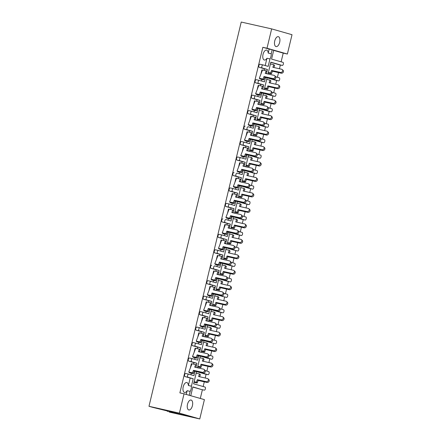 <?xml version="1.0" encoding="UTF-8"?>
<svg xmlns="http://www.w3.org/2000/svg" width="441" height="441" viewBox="0 0 441 441"><rect width="100%" height="100%" fill="white"/><g stroke="black" fill="none" stroke-linecap="round" stroke-linejoin="round"><path stroke-width="0.66" d="M269.98 58.934L266.954 58.256A5.088 2.552 -77.3 0 1 264.368 60.031A5.088 2.552 -77.3 0 1 263.034 54.364A5.088 2.552 -77.3 0 1 266.607 50.098A5.088 2.552 -77.3 0 1 268.2 53.069L271.226 53.747A5.088 2.552 102.7 0 1 270.967 56.442A5.088 2.552 102.7 0 1 269.98 58.934L268.189 66.393L263.029 64.921A1.593 0.799 102.7 0 0 263.007 64.915A1.593 0.799 102.7 0 0 261.893 66.249A1.593 0.799 102.7 0 0 262.285 68.013L267.444 69.485L266.954 71.525M279.655 42.336A5.088 2.552 102.7 0 0 278.321 36.669A5.088 2.552 102.7 0 0 274.743 40.936A5.088 2.552 102.7 0 0 276.083 46.597A5.088 2.552 102.7 0 0 279.655 42.336M192.419 405.698A5.088 2.552 102.7 0 0 191.08 400.037A5.088 2.552 102.7 0 0 187.508 404.298A5.088 2.552 102.7 0 0 188.847 409.965A5.088 2.552 102.7 0 0 192.419 405.698M183.219 386.807A5.088 2.552 -77.3 0 1 186.797 382.54A5.088 2.552 -77.3 0 1 188.39 385.511L191.411 386.189A5.088 2.552 102.7 0 1 191.151 388.885A5.088 2.552 102.7 0 1 190.165 391.376L187.144 390.698A5.088 2.552 -77.3 0 1 184.559 392.473A5.088 2.552 -77.3 0 1 183.219 386.807M200.302 398.449L202.397 389.728M203.163 386.531L204.293 381.829M205.208 378.014L206.107 374.266M206.879 371.068L208.003 366.366M208.924 362.552L209.822 358.803M210.589 355.606L211.719 350.904M212.634 347.089L213.532 343.341M214.298 340.143L215.429 335.441M216.344 331.626L217.248 327.878M218.014 324.681L219.144 319.979M220.059 316.164L220.958 312.415M221.724 309.218L222.854 304.516M223.769 300.701L224.667 296.953M225.439 293.756L226.564 289.053M227.484 285.244L228.383 281.49M229.149 278.293L230.279 273.591M231.194 269.782L232.093 266.028M232.865 262.83L233.989 258.128M234.904 254.319L235.808 250.565M236.574 247.368L237.705 242.666M238.62 238.857L239.518 235.103M240.284 231.905L241.414 227.203M242.33 223.394L243.234 219.64M244 216.443L245.13 211.746M246.045 207.931L246.943 204.177M247.71 200.98L248.84 196.284M249.755 192.469L250.653 188.715M251.425 185.518L252.55 180.821M253.465 177.006L254.369 173.252M255.135 170.055L256.265 165.358M257.18 161.544L258.079 157.795M258.845 154.593L259.975 149.896M260.89 146.081L261.794 142.333M262.56 139.13L263.69 134.433M264.606 130.619L265.504 126.87M266.27 123.673L267.4 118.971M268.315 115.156L269.214 111.408M269.986 108.21L271.11 103.508M272.031 99.694L272.929 95.945M273.696 92.748L274.826 88.046M275.741 84.231L276.639 80.483M277.411 77.285L278.536 72.583M279.451 68.768L280.355 65.02M281.121 61.823L283.216 53.102L287.378 54.039L267.009 48.229L271.65 28.897L292.019 34.707L287.378 54.039M204.409 399.623L199.767 418.95L179.404 413.14L184.046 393.813L204.409 399.623M160.998 409.215L152.619 407.33A2.387 1.196 102.7 0 1 152.586 407.319L187.337 415.918L169.35 412.103L199.767 418.95M152.586 407.319L148.981 406.293L241.233 22.05L271.65 28.897M167.431 411.552L167.547 411.084M262.472 70.097L261.899 69.943L260.863 74.259M258.762 85.56L258.183 85.405L257.147 89.721M255.052 101.017L254.474 100.868L253.437 105.184M251.337 116.479L250.758 116.33L249.722 120.647M247.627 131.942L247.048 131.793L246.012 136.109M243.912 147.404L243.333 147.255L242.296 151.572M240.202 162.867L239.623 162.718L238.587 167.034M236.492 178.329L235.913 178.181L234.877 182.497M232.776 193.792L232.198 193.643L231.161 197.959M229.066 209.255L228.488 209.106L227.451 213.422M225.351 224.717L224.772 224.568L223.736 228.885M221.641 240.18L221.062 240.031L220.026 244.347M217.926 255.642L217.352 255.488L216.316 259.81M214.216 271.105L213.637 270.95L212.601 275.272M210.506 286.567L209.927 286.413L208.891 290.735M206.79 302.03L206.212 301.876L205.175 306.197M203.081 317.492L202.502 317.338L201.465 321.66M199.365 332.955L198.792 332.801L197.75 337.122M195.655 348.418L195.076 348.263L194.04 352.585M191.945 363.88L191.366 363.726L190.33 368.048M194.999 371.245L193.946 375.638L188.787 374.166A1.593 0.799 102.7 0 0 188.765 374.161A1.593 0.799 102.7 0 0 187.645 375.495A1.593 0.799 102.7 0 0 188.042 377.259L185.022 376.581L190.181 378.053L188.39 385.511M185.022 376.581A1.593 0.799 -77.3 0 1 184.625 374.817A1.593 0.799 -77.3 0 1 185.744 373.483A1.593 0.799 -77.3 0 1 185.766 373.488L188.742 374.161M198.715 355.782L197.656 360.176L192.496 358.704A1.593 0.799 102.7 0 0 192.474 358.698A1.593 0.799 102.7 0 0 191.361 360.032A1.593 0.799 102.7 0 0 191.752 361.796L188.731 361.118L193.891 362.59L193.527 364.117M191.344 373.191L190.964 374.789M188.731 361.118A1.593 0.799 -77.3 0 1 188.335 359.354A1.593 0.799 -77.3 0 1 189.454 358.02A1.593 0.799 -77.3 0 1 189.476 358.026L192.452 358.698M202.425 340.32L201.366 344.713L196.212 343.241A1.593 0.799 102.7 0 0 196.19 343.236A1.593 0.799 102.7 0 0 195.071 344.57A1.593 0.799 102.7 0 0 195.468 346.334L192.447 345.656L197.607 347.128L197.237 348.655M195.06 357.728L194.674 359.327M192.447 345.656A1.593 0.799 -77.3 0 1 192.05 343.892A1.593 0.799 -77.3 0 1 193.164 342.558A1.593 0.799 -77.3 0 1 193.186 342.563L196.168 343.236M206.134 324.857L205.082 329.251L199.922 327.779A1.593 0.799 102.7 0 0 198.786 329.107A1.593 0.799 102.7 0 0 199.178 330.871L196.157 330.193L201.316 331.665L200.947 333.192M198.77 342.271L198.389 343.864M196.157 330.193A1.593 0.799 -77.3 0 1 195.76 328.429A1.593 0.799 -77.3 0 1 196.879 327.095A1.593 0.799 -77.3 0 1 196.901 327.101L199.878 327.773M209.85 309.395L208.791 313.788L203.632 312.316A1.593 0.799 102.7 0 0 203.61 312.311A1.593 0.799 102.7 0 0 202.496 313.645A1.593 0.799 102.7 0 0 202.893 315.409L199.872 314.731L205.026 316.203L204.663 317.729M202.485 326.809L202.099 328.402M199.872 314.731A1.593 0.799 -77.3 0 1 199.475 312.967A1.593 0.799 -77.3 0 1 200.589 311.633A1.593 0.799 -77.3 0 1 200.611 311.638L203.588 312.311M213.56 293.932L212.507 298.325L207.347 296.854A1.593 0.799 102.7 0 0 207.325 296.848A1.593 0.799 102.7 0 0 206.206 298.182A1.593 0.799 102.7 0 0 206.603 299.946L203.582 299.268L208.742 300.74L208.373 302.267M206.195 311.346L205.809 312.939M203.582 299.268A1.593 0.799 -77.3 0 1 203.185 297.504A1.593 0.799 -77.3 0 1 204.304 296.17A1.593 0.799 -77.3 0 1 204.326 296.176L207.303 296.848M217.275 278.469L216.217 282.863L211.057 281.391A1.593 0.799 102.7 0 0 209.922 282.72A1.593 0.799 102.7 0 0 210.318 284.484L207.292 283.806L212.452 285.277L212.088 286.804M209.905 295.883L209.525 297.477M207.292 283.806A1.593 0.799 -77.3 0 1 206.901 282.042A1.593 0.799 -77.3 0 1 208.014 280.708A1.593 0.799 -77.3 0 1 208.036 280.713L211.013 281.386M220.985 263.007L219.932 267.4L214.773 265.934A1.593 0.799 102.7 0 0 214.75 265.923A1.593 0.799 102.7 0 0 213.631 267.257A1.593 0.799 102.7 0 0 214.028 269.021L211.007 268.343L216.167 269.815L215.798 271.342M213.62 280.421L213.235 282.014M211.007 268.343A1.593 0.799 -77.3 0 1 210.611 266.579A1.593 0.799 -77.3 0 1 211.724 265.245A1.593 0.799 -77.3 0 1 211.746 265.25L211.724 265.245M224.695 247.544L223.642 251.943L218.482 250.471A1.593 0.799 102.7 0 0 218.46 250.466A1.593 0.799 102.7 0 0 217.347 251.794A1.593 0.799 102.7 0 0 217.738 253.564L214.717 252.88L219.877 254.352L219.513 255.879M217.33 264.958L216.95 266.551M214.717 252.88A1.593 0.799 -77.3 0 1 214.32 251.116A1.593 0.799 -77.3 0 1 215.44 249.782A1.593 0.799 -77.3 0 1 215.462 249.788L218.438 250.46M228.41 232.082L227.352 236.481L222.192 235.009A1.593 0.799 102.7 0 0 221.057 236.332A1.593 0.799 102.7 0 0 221.454 238.101L218.433 237.418L223.587 238.89L223.223 240.417M221.046 249.496L220.66 251.089M218.433 237.418A1.593 0.799 -77.3 0 1 218.036 235.654A1.593 0.799 -77.3 0 1 219.149 234.32A1.593 0.799 -77.3 0 1 219.171 234.325L222.154 234.998M232.12 216.619L231.067 221.018L225.908 219.546A1.593 0.799 102.7 0 0 225.886 219.541A1.593 0.799 102.7 0 0 224.767 220.869A1.593 0.799 102.7 0 0 225.164 222.639L222.143 221.955L227.302 223.427L226.933 224.954M224.756 234.033L224.375 235.626M222.143 221.955A1.593 0.799 -77.3 0 1 221.746 220.191A1.593 0.799 -77.3 0 1 222.865 218.857A1.593 0.799 -77.3 0 1 222.887 218.863L222.865 218.857M235.836 201.157L234.777 205.556L229.618 204.084A1.593 0.799 102.7 0 0 229.596 204.078A1.593 0.799 102.7 0 0 228.482 205.407A1.593 0.799 102.7 0 0 228.879 207.176L225.853 206.493L231.012 207.965L230.649 209.492M228.466 218.571L228.085 220.164M225.853 206.493A1.593 0.799 -77.3 0 1 225.461 204.729A1.593 0.799 -77.3 0 1 226.575 203.395A1.593 0.799 -77.3 0 1 226.597 203.4L229.574 204.073M239.546 185.694L238.493 190.093L233.333 188.621A1.593 0.799 102.7 0 0 233.311 188.616A1.593 0.799 102.7 0 0 232.192 189.944A1.593 0.799 102.7 0 0 232.589 191.714L229.568 191.03L234.728 192.502L234.358 194.029M232.181 203.108L231.795 204.701M229.568 191.03A1.593 0.799 -77.3 0 1 229.171 189.266A1.593 0.799 -77.3 0 1 230.29 187.932A1.593 0.799 -77.3 0 1 230.312 187.938L233.289 188.61M243.261 170.232L242.203 174.63L237.043 173.159A1.593 0.799 102.7 0 0 237.021 173.153A1.593 0.799 102.7 0 0 235.907 174.482A1.593 0.799 102.7 0 0 236.299 176.251L233.278 175.568L238.438 177.039L238.074 178.566M235.891 187.645L235.511 189.239M233.278 175.568A1.593 0.799 -77.3 0 1 232.881 173.804A1.593 0.799 -77.3 0 1 234 172.47A1.593 0.799 -77.3 0 1 234.022 172.475L234 172.47M246.971 154.769L245.913 159.168L240.758 157.696A1.593 0.799 102.7 0 0 240.736 157.691A1.593 0.799 102.7 0 0 239.617 159.019A1.593 0.799 102.7 0 0 240.014 160.789L236.993 160.105L242.153 161.577L241.784 163.104M239.606 172.183L239.22 173.776M236.993 160.105A1.593 0.799 -77.3 0 1 236.596 158.341A1.593 0.799 -77.3 0 1 237.71 157.007A1.593 0.799 -77.3 0 1 237.732 157.013L240.714 157.685M250.681 139.306L249.628 143.705L244.468 142.234A1.593 0.799 102.7 0 0 244.446 142.228A1.593 0.799 102.7 0 0 243.327 143.562A1.593 0.799 102.7 0 0 243.724 145.326L240.703 144.642L245.863 146.114L245.494 147.641M243.316 156.72L242.936 158.313M240.703 144.642A1.593 0.799 -77.3 0 1 240.306 142.878A1.593 0.799 -77.3 0 1 241.425 141.544A1.593 0.799 -77.3 0 1 241.448 141.55L244.424 142.222M254.396 123.844L253.338 128.243L248.178 126.771A1.593 0.799 102.7 0 0 248.156 126.765A1.593 0.799 102.7 0 0 247.043 128.099A1.593 0.799 102.7 0 0 247.44 129.863L244.419 129.18L249.573 130.652L249.209 132.179M247.032 141.258L246.646 142.851M244.419 129.18A1.593 0.799 -77.3 0 1 244.022 127.416A1.593 0.799 -77.3 0 1 245.135 126.082A1.593 0.799 -77.3 0 1 245.157 126.087L245.135 126.082M258.106 108.381L257.053 112.78L251.894 111.308A1.593 0.799 102.7 0 0 251.872 111.303A1.593 0.799 102.7 0 0 250.753 112.637A1.593 0.799 102.7 0 0 251.15 114.401L248.129 113.717L253.288 115.189L252.919 116.716M250.742 125.795L250.356 127.388M248.129 113.717A1.593 0.799 -77.3 0 1 247.732 111.953A1.593 0.799 -77.3 0 1 248.851 110.619A1.593 0.799 -77.3 0 1 248.873 110.625L251.85 111.297M261.822 92.919L260.763 97.318L255.604 95.846A1.593 0.799 102.7 0 0 255.582 95.84A1.593 0.799 102.7 0 0 254.468 97.174A1.593 0.799 102.7 0 0 254.865 98.938L251.839 98.255L256.998 99.727L256.634 101.259M254.451 110.333L254.071 111.926M251.839 98.255A1.593 0.799 -77.3 0 1 251.447 96.491A1.593 0.799 -77.3 0 1 252.561 95.157A1.593 0.799 -77.3 0 1 252.583 95.162L255.56 95.835M265.532 77.456L264.473 81.855L259.319 80.383A1.593 0.799 102.7 0 0 258.178 81.712A1.593 0.799 102.7 0 0 258.575 83.476L255.554 82.792L260.714 84.264L260.344 85.797M258.167 94.87L257.781 96.469M255.554 82.792A1.593 0.799 -77.3 0 1 255.157 81.028A1.593 0.799 -77.3 0 1 256.271 79.694A1.593 0.799 -77.3 0 1 256.293 79.7L259.275 80.372M262.285 68.013L259.264 67.33L264.424 68.802L264.054 70.334M261.877 79.408L261.496 81.006M259.264 67.33A1.593 0.799 -77.3 0 1 258.867 65.566A1.593 0.799 -77.3 0 1 259.986 64.232A1.593 0.799 -77.3 0 1 260.008 64.237L262.985 64.91M266.954 58.256L265.206 65.544M184.046 393.813L179.878 392.876L262.847 47.292L269.159 49.089L268.2 53.069M187.144 390.698L186.245 394.441M188.042 377.259L193.202 378.731L191.411 386.189M193.202 378.731L190.181 378.053M191.752 361.796L196.912 363.268L196.427 365.308M196.289 365.87L195.914 367.43M196.912 363.268L193.891 362.59M195.468 346.334L200.627 347.806L200.137 349.845M199.999 350.408L199.63 351.968M200.627 347.806L197.607 347.128M199.178 330.871L204.337 332.343L203.847 334.383M203.714 334.945L203.34 336.505M204.337 332.343L201.316 331.665M202.893 315.409L208.053 316.881L207.562 318.92M207.424 319.482L207.05 321.042M208.053 316.881L205.026 316.203M206.603 299.946L211.763 301.418L211.272 303.458M211.14 304.02L210.765 305.58M211.763 301.418L208.742 300.74M210.318 284.484L215.473 285.955L214.988 287.995M214.85 288.557L214.475 290.117M215.473 285.955L212.452 285.277M214.028 269.021L219.188 270.493L218.697 272.532M218.565 273.095L218.19 274.655M219.188 270.493L216.167 269.815M217.738 253.564L222.898 255.036L222.407 257.07M222.275 257.632L221.9 259.192M222.898 255.036L219.877 254.352M221.454 238.101L226.613 239.573L226.123 241.607M225.985 242.17L225.616 243.73M226.613 239.573L223.587 238.89M225.164 222.639L230.323 224.111L229.833 226.145M229.7 226.707L229.326 228.267M230.323 224.111L227.302 223.427M228.879 207.176L234.033 208.648L233.548 210.688M233.41 211.245L233.035 212.805M234.033 208.648L231.012 207.965M232.589 191.714L237.749 193.186L237.258 195.225M237.126 195.787L236.751 197.342M237.749 193.186L234.728 192.502M236.299 176.251L241.459 177.723L240.973 179.763M240.836 180.325L240.461 181.879M241.459 177.723L238.438 177.039M240.014 160.789L245.174 162.26L244.683 164.3M244.546 164.862L244.176 166.417M245.174 162.26L242.153 161.577M243.724 145.326L248.884 146.798L248.393 148.838M248.261 149.4L247.886 150.954M248.884 146.798L245.863 146.114M247.44 129.863L252.599 131.335L252.109 133.375M251.971 133.937L251.596 135.492M252.599 131.335L249.573 130.652M251.15 114.401L256.309 115.873L255.819 117.912M255.686 118.475L255.311 120.029M256.309 115.873L253.288 115.189M254.865 98.938L260.019 100.41L259.534 102.45M259.396 103.012L259.021 104.567M260.019 100.41L256.998 99.727M258.575 83.476L263.735 84.948L263.244 86.987M263.112 87.55L262.737 89.104M263.735 84.948L260.714 84.264M266.822 72.087L266.447 73.641M267.444 69.485L264.424 68.802M204.988 374.012A1.593 0.799 -77.3 0 1 204.966 374.007L196.554 371.609L193.621 383.808L204.993 387.055A1.593 0.799 102.7 0 1 205.39 388.819A1.593 0.799 102.7 0 1 204.277 390.153A1.593 0.799 102.7 0 0 204.277 390.153L201.25 389.469A1.593 0.799 -77.3 0 1 201.228 389.464L192.882 386.9L190.76 395.726M192.838 387.071L201.228 389.464M283.216 53.102L273.674 50.379M279.23 64.766A1.593 0.799 -77.3 0 1 279.208 64.761A1.593 0.799 -77.3 0 1 279.186 64.755L282.207 65.433A1.593 0.799 102.7 0 0 282.229 65.439A1.593 0.799 102.7 0 0 283.348 64.11A1.593 0.799 102.7 0 0 282.951 62.341L271.579 59.1L273.712 50.208L272.18 49.772L271.226 53.747M270.796 62.363L279.186 64.755M275.52 80.229A1.593 0.799 -77.3 0 1 275.498 80.223A1.593 0.799 -77.3 0 1 275.476 80.218L278.497 80.896A1.593 0.799 102.7 0 0 278.519 80.901A1.593 0.799 102.7 0 0 279.633 79.573A1.593 0.799 102.7 0 0 279.241 77.803L275.752 76.811M267.081 77.825L275.476 80.218M274.804 96.364L271.783 95.686A1.593 0.799 -77.3 0 1 271.783 95.686A1.593 0.799 -77.3 0 1 271.761 95.68L274.782 96.359A1.593 0.799 102.7 0 0 274.804 96.364A1.593 0.799 102.7 0 0 275.923 95.03A1.593 0.799 102.7 0 0 275.526 93.266L272.036 92.274M263.371 93.288L271.761 95.68M268.095 111.154A1.593 0.799 -77.3 0 1 268.073 111.149A1.593 0.799 -77.3 0 1 268.051 111.143L271.072 111.821A1.593 0.799 102.7 0 0 271.094 111.827A1.593 0.799 102.7 0 0 272.213 110.493A1.593 0.799 102.7 0 0 271.816 108.729L268.326 107.736M259.661 108.751L268.051 111.143M264.38 126.617A1.593 0.799 -77.3 0 1 264.357 126.611A1.593 0.799 -77.3 0 1 264.335 126.606L267.362 127.284A1.593 0.799 102.7 0 0 267.384 127.289A1.593 0.799 102.7 0 0 268.497 125.955A1.593 0.799 102.7 0 0 268.1 124.191L264.617 123.199M255.945 124.213L264.335 126.606M263.668 142.752L260.648 142.074A1.593 0.799 -77.3 0 1 260.648 142.074A1.593 0.799 -77.3 0 1 260.625 142.068L263.646 142.746A1.593 0.799 102.7 0 0 263.668 142.752A1.593 0.799 102.7 0 0 264.787 141.418A1.593 0.799 102.7 0 0 264.391 139.654L260.901 138.661M249.441 151.307L252.235 139.659L260.625 142.068M256.96 157.542A1.593 0.799 -77.3 0 1 256.938 157.536A1.593 0.799 -77.3 0 1 256.916 157.531L259.936 158.209A1.593 0.799 102.7 0 0 259.958 158.214A1.593 0.799 102.7 0 0 261.072 156.88A1.593 0.799 102.7 0 0 260.681 155.116L257.191 154.124M245.731 166.77L248.526 155.122L256.916 157.531M253.244 173.004A1.593 0.799 -77.3 0 1 253.222 172.999A1.593 0.799 -77.3 0 1 253.2 172.993L256.221 173.671A1.593 0.799 102.7 0 0 256.243 173.677A1.593 0.799 102.7 0 0 257.362 172.343A1.593 0.799 102.7 0 0 256.965 170.579L253.476 169.587M242.015 182.232L244.816 170.579L253.2 172.993M252.533 189.139L249.512 188.461A1.593 0.799 -77.3 0 1 249.512 188.461A1.593 0.799 -77.3 0 1 249.49 188.456L252.511 189.134A1.593 0.799 102.7 0 0 252.533 189.139A1.593 0.799 102.7 0 0 253.647 187.805A1.593 0.799 102.7 0 0 253.255 186.041L249.766 185.049M238.305 197.695L241.1 186.041L249.49 188.456M245.819 203.924A1.593 0.799 -77.3 0 1 245.797 203.924A1.593 0.799 -77.3 0 1 245.775 203.918L248.801 204.596A1.593 0.799 102.7 0 0 248.823 204.602A1.593 0.799 102.7 0 0 249.937 203.268A1.593 0.799 102.7 0 0 249.54 201.504L246.05 200.512M234.595 213.157L237.39 201.504L245.775 203.918M242.109 219.386A1.593 0.799 -77.3 0 1 242.087 219.386A1.593 0.799 -77.3 0 1 242.065 219.381L245.086 220.059A1.593 0.799 102.7 0 0 245.108 220.065A1.593 0.799 102.7 0 0 246.227 218.73A1.593 0.799 102.7 0 0 245.83 216.966L242.341 215.974M230.88 228.614L233.675 216.966L242.065 219.381M241.398 235.527L238.377 234.849A1.593 0.799 -77.3 0 1 238.377 234.849A1.593 0.799 -77.3 0 1 238.355 234.844L241.376 235.522A1.593 0.799 102.7 0 0 241.398 235.527A1.593 0.799 102.7 0 0 242.511 234.193A1.593 0.799 102.7 0 0 242.115 232.429L238.631 231.437M227.17 244.077L229.965 232.429L238.355 234.844M234.684 250.312A1.593 0.799 -77.3 0 1 234.662 250.312A1.593 0.799 -77.3 0 1 234.64 250.306L237.66 250.984A1.593 0.799 102.7 0 0 237.682 250.99A1.593 0.799 102.7 0 0 238.802 249.656A1.593 0.799 102.7 0 0 238.405 247.892L234.915 246.894M223.455 259.54L226.255 247.892L234.64 250.306M230.974 265.774A1.593 0.799 -77.3 0 1 230.952 265.774A1.593 0.799 -77.3 0 1 230.93 265.769L233.951 266.447A1.593 0.799 102.7 0 0 233.973 266.452A1.593 0.799 102.7 0 0 235.086 265.118A1.593 0.799 102.7 0 0 234.695 263.354L231.205 262.356M219.745 275.002L222.54 263.354L230.93 265.769M227.258 281.237A1.593 0.799 -77.3 0 1 227.236 281.237A1.593 0.799 -77.3 0 1 227.214 281.231L230.241 281.909A1.593 0.799 102.7 0 0 230.257 281.915A1.593 0.799 102.7 0 0 231.376 280.581A1.593 0.799 102.7 0 0 230.979 278.817L227.49 277.819M216.029 290.465L218.83 278.817L227.214 281.231M223.548 296.699A1.593 0.799 -77.3 0 1 223.526 296.699A1.593 0.799 -77.3 0 1 223.504 296.694L226.525 297.372A1.593 0.799 102.7 0 0 226.547 297.377A1.593 0.799 102.7 0 0 227.666 296.043A1.593 0.799 102.7 0 0 227.269 294.279L223.78 293.282M212.319 305.927L215.114 294.279L223.504 296.694M219.833 312.162A1.593 0.799 -77.3 0 1 219.811 312.156A1.593 0.799 -77.3 0 1 219.789 312.151L222.815 312.834A1.593 0.799 102.7 0 0 222.837 312.84A1.593 0.799 102.7 0 0 223.951 311.506A1.593 0.799 102.7 0 0 223.554 309.742L220.07 308.744M208.61 321.39L211.404 309.742L219.789 312.151M216.123 327.624A1.593 0.799 -77.3 0 1 216.101 327.619A1.593 0.799 -77.3 0 1 216.079 327.613L219.1 328.297A1.593 0.799 102.7 0 0 219.122 328.302A1.593 0.799 102.7 0 0 220.241 326.968A1.593 0.799 102.7 0 0 219.844 325.204L216.355 324.207M204.894 336.852L207.694 325.204L219.122 328.302M212.413 343.087A1.593 0.799 -77.3 0 1 212.391 343.081A1.593 0.799 -77.3 0 1 212.369 343.076L215.39 343.76A1.593 0.799 102.7 0 0 215.412 343.765A1.593 0.799 102.7 0 0 216.525 342.431A1.593 0.799 102.7 0 0 216.134 340.667L212.645 339.669M203.974 340.684L212.369 343.076M208.698 358.55A1.593 0.799 -77.3 0 1 208.676 358.544A1.593 0.799 -77.3 0 1 208.654 358.539L211.674 359.222A1.593 0.799 102.7 0 0 211.697 359.228A1.593 0.799 102.7 0 0 212.816 357.894A1.593 0.799 102.7 0 0 212.419 356.13L208.929 355.132M197.469 367.777L200.269 356.13L208.654 358.539M207.987 374.69L204.966 374.007A1.593 0.799 -77.3 0 1 204.944 374.001L207.965 374.685A1.593 0.799 102.7 0 0 207.987 374.69A1.593 0.799 102.7 0 0 209.106 373.356A1.593 0.799 102.7 0 0 208.709 371.592L205.219 370.594M203.979 340.667L201.184 352.315M255.951 124.197L253.156 135.845M259.661 108.734L256.866 120.382M263.376 93.272L260.576 104.919M267.086 77.809L264.291 89.457M282.207 65.433L270.835 62.192L268.001 73.994M190.165 391.376L189.228 395.29M199.288 372.21L207.965 374.685M202.998 356.747L211.674 359.222M206.713 341.284L212.391 343.081M210.423 325.822L219.1 328.297M214.139 310.359L222.815 312.834M217.848 294.897L223.526 296.699M221.564 279.434L230.241 281.909M225.274 263.972L233.951 266.447M228.984 248.509L234.662 250.312M232.699 233.046L241.376 235.522M236.409 217.584L245.086 220.059M240.125 202.121L248.801 204.596M243.834 186.659L252.511 189.134M247.544 171.196L256.221 173.671M251.26 155.734L259.936 158.209M254.97 140.271L263.646 142.746M258.685 124.809L267.362 127.284M262.395 109.346L271.072 111.821M266.105 93.883L274.782 96.359M269.82 78.421L278.497 80.896M259.319 80.383A1.593 0.799 102.7 0 0 259.297 80.378L256.271 79.694M222.192 235.009A1.593 0.799 102.7 0 0 222.176 235.003L219.149 234.32M211.057 281.391A1.593 0.799 102.7 0 0 211.035 281.386L208.014 280.708M199.922 327.779A1.593 0.799 102.7 0 0 199.9 327.773L196.879 327.095M148.981 406.293L179.404 413.14M262.847 47.292L267.009 48.229M269.159 49.089L272.18 49.772M168.942 411.481L168.87 411.762M282.29 69.584L283.094 70.351A1.747 1.45 133.5 0 1 283.188 72.302A1.747 1.45 133.5 0 1 281.275 73.2L280.47 72.434A1.747 1.45 -46.5 0 0 282.383 71.536A1.747 1.45 -46.5 0 0 282.29 69.584A1.747 1.45 -46.5 0 0 281.694 69.27L272.83 67.275L273.822 64.728L270.41 63.962M280.47 72.434L271.606 70.439L272.411 71.205L271.424 73.752L268.233 73.035M271.606 70.439L270.614 72.991L271.424 73.752M270.614 72.991L268.365 72.484M281.275 73.2L272.411 71.205M273.844 67.506L274.627 65.489L273.822 64.728M273.668 79.286L272.863 78.526A1.747 1.45 -46.5 0 0 274.771 77.627A1.747 1.45 -46.5 0 0 274.677 75.676L275.482 76.436A1.747 1.45 133.5 0 1 275.581 78.393A1.747 1.45 133.5 0 1 273.668 79.286L264.804 77.291L263.994 76.53L263.007 79.077L263.812 79.843L264.804 77.291M274.677 75.676A1.747 1.45 -46.5 0 0 274.087 75.361L265.223 73.366L266.21 70.819L262.516 69.987L261.53 72.533L262.097 69.987L261.419 72.82M266.237 73.597L267.014 71.58L266.21 70.819M263.007 79.077L259.314 78.25L261.53 72.533M272.863 78.526L263.994 76.53M259.314 78.25L260.118 79.011L263.812 79.843M278.574 85.047L279.379 85.813A1.747 1.45 133.5 0 1 279.478 87.765A1.747 1.45 133.5 0 1 277.565 88.663L276.761 87.897A1.747 1.45 -46.5 0 0 278.668 86.998A1.747 1.45 -46.5 0 0 278.574 85.047A1.747 1.45 -46.5 0 0 277.984 84.733L269.12 82.737L270.107 80.19L266.7 79.424M276.761 87.897L267.891 85.901L268.701 86.668L267.709 89.214L264.523 88.498M267.891 85.901L266.904 88.454L267.709 89.214M266.904 88.454L264.655 87.946M277.565 88.663L268.701 86.668M270.135 82.969L270.912 80.951L270.107 80.19M274.864 100.509L275.669 101.276A1.747 1.45 133.5 0 1 275.763 103.227A1.747 1.45 133.5 0 1 273.85 104.126L273.045 103.359A1.747 1.45 -46.5 0 0 274.958 102.461A1.747 1.45 -46.5 0 0 274.864 100.509A1.747 1.45 -46.5 0 0 274.269 100.195L265.405 98.2L266.397 95.653L262.985 94.887M273.045 103.359L264.181 101.364L264.986 102.13L263.999 104.677L260.807 103.96M264.181 101.364L263.194 103.916L263.999 104.677M263.194 103.916L260.94 103.409M273.85 104.126L264.986 102.13M266.419 98.431L267.202 96.414L266.397 95.653M271.149 115.972L271.959 116.738A1.747 1.45 133.5 0 1 272.053 118.69A1.747 1.45 133.5 0 1 270.14 119.588L269.335 118.822A1.747 1.45 -46.5 0 0 271.248 117.923A1.747 1.45 -46.5 0 0 271.149 115.972A1.747 1.45 -46.5 0 0 270.559 115.658L261.695 113.662L262.682 111.115L259.275 110.349M269.335 118.822L260.471 116.826L261.276 117.593L260.284 120.139L257.097 119.423M260.471 116.826L259.479 119.379L260.284 120.139M259.479 119.379L257.23 118.872M270.14 119.588L261.276 117.593M262.709 113.894L263.492 111.876L262.682 111.115M267.439 131.435L268.244 132.195A1.747 1.45 133.5 0 1 268.337 134.152A1.747 1.45 133.5 0 1 266.43 135.051L265.62 134.285A1.747 1.45 -46.5 0 0 267.533 133.386A1.747 1.45 -46.5 0 0 267.439 131.435A1.747 1.45 -46.5 0 0 266.849 131.12L257.985 129.125L258.972 126.578L255.565 125.806M265.62 134.285L256.756 132.289L257.561 133.055L256.574 135.602L253.382 134.885M256.756 132.289L255.769 134.841L256.574 135.602M255.769 134.841L253.514 134.334M266.43 135.051L257.561 133.055M258.999 129.356L259.777 127.339L258.972 126.578M263.724 146.897L264.534 147.658A1.747 1.45 133.5 0 1 264.628 149.615A1.747 1.45 133.5 0 1 262.715 150.513L261.91 149.747A1.747 1.45 -46.5 0 0 263.823 148.849A1.747 1.45 -46.5 0 0 263.724 146.897A1.747 1.45 -46.5 0 0 263.134 146.583L254.27 144.587L255.262 142.041L251.85 141.269M261.91 149.747L253.046 147.752L253.851 148.512L252.864 151.065L249.672 150.348M253.046 147.752L252.054 150.298L252.864 151.065M252.054 150.298L249.804 149.797M262.715 150.513L253.851 148.512M255.284 144.819L256.067 142.801L255.262 142.041M260.014 162.36L260.818 163.12A1.747 1.45 133.5 0 1 260.918 165.077A1.747 1.45 133.5 0 1 259.005 165.97L258.194 165.21A1.747 1.45 -46.5 0 0 260.107 164.311A1.747 1.45 -46.5 0 0 260.014 162.36A1.747 1.45 -46.5 0 0 259.424 162.045L250.56 160.05L251.546 157.503L248.14 156.731M258.194 165.21L249.33 163.214L250.141 163.975L249.148 166.527L245.957 165.81M249.33 163.214L248.344 165.761L249.148 166.527M248.344 165.761L246.095 165.259M259.005 165.97L250.141 163.975M251.574 160.281L252.351 158.264L251.546 157.503M256.304 177.822L257.109 178.583A1.747 1.45 133.5 0 1 257.202 180.54A1.747 1.45 133.5 0 1 255.289 181.433L254.485 180.672A1.747 1.45 -46.5 0 0 256.397 179.774A1.747 1.45 -46.5 0 0 256.304 177.822A1.747 1.45 -46.5 0 0 255.708 177.508L246.844 175.512L247.836 172.966L244.424 172.194M254.485 180.672L245.62 178.677L246.425 179.437L245.439 181.99L242.247 181.273M245.62 178.677L244.634 181.223L245.439 181.99M244.634 181.223L242.379 180.716M255.289 181.433L246.425 179.437M247.859 175.744L248.641 173.726L247.836 172.966M252.588 193.285L253.393 194.046A1.747 1.45 133.5 0 1 253.492 196.002A1.747 1.45 133.5 0 1 251.579 196.895L250.775 196.135A1.747 1.45 -46.5 0 0 252.682 195.236A1.747 1.45 -46.5 0 0 252.588 193.285A1.747 1.45 -46.5 0 0 251.998 192.971L243.134 190.975L244.121 188.428L240.714 187.657M250.775 196.135L241.911 194.139L242.715 194.9L241.723 197.452L238.537 196.736M241.911 194.139L240.918 196.686L241.723 197.452M240.918 196.686L238.669 196.179M251.579 196.895L242.715 194.9M244.149 191.207L244.931 189.189L244.121 188.428M269.953 94.749L269.148 93.988A1.747 1.45 -46.5 0 0 271.061 93.09A1.747 1.45 -46.5 0 0 270.967 91.138L271.772 91.899A1.747 1.45 133.5 0 1 271.865 93.856A1.747 1.45 133.5 0 1 269.953 94.749L261.089 92.753L260.284 91.993L259.297 94.539L260.102 95.306L261.089 92.753M270.967 91.138A1.747 1.45 -46.5 0 0 270.372 90.824L261.507 88.828L262.5 86.282L258.806 85.449L257.814 87.996L258.387 85.449L257.704 88.283M262.522 89.06L263.305 87.042L262.5 86.282M259.297 94.539L255.604 93.707L257.814 87.996M269.148 93.988L260.284 91.993M255.604 93.707L256.408 94.473L260.102 95.306M266.243 110.211L265.438 109.451A1.747 1.45 -46.5 0 0 267.351 108.552A1.747 1.45 -46.5 0 0 267.252 106.601L268.062 107.361A1.747 1.45 133.5 0 1 268.156 109.318A1.747 1.45 133.5 0 1 266.243 110.211L257.379 108.216L256.574 107.455L255.582 110.002L256.386 110.768L257.379 108.216M267.252 106.601A1.747 1.45 -46.5 0 0 266.662 106.287L257.798 104.291L258.784 101.739L255.091 100.912L254.104 103.459L254.672 100.912L253.994 103.745M258.812 104.523L259.595 102.505L258.784 101.739M255.582 110.002L251.888 109.17L254.104 103.459M265.438 109.451L256.574 107.455M251.888 109.17L252.693 109.936L256.386 110.768M262.533 125.674L261.722 124.913A1.747 1.45 -46.5 0 0 263.635 124.015A1.747 1.45 -46.5 0 0 263.542 122.063L264.346 122.824A1.747 1.45 133.5 0 1 264.44 124.781A1.747 1.45 133.5 0 1 262.533 125.674L253.663 123.678L252.858 122.918L251.872 125.465L252.676 126.231L253.663 123.678M263.542 122.063A1.747 1.45 -46.5 0 0 262.952 121.749L254.088 119.754L255.074 117.201L251.381 116.374L250.394 118.921L250.962 116.374L250.279 119.208M255.102 119.985L255.879 117.968L255.074 117.201M251.872 125.465L248.178 124.632L250.394 118.921M261.722 124.913L252.858 122.918M248.178 124.632L248.983 125.398L252.676 126.231M258.817 141.137L258.013 140.376A1.747 1.45 -46.5 0 0 259.925 139.477A1.747 1.45 -46.5 0 0 259.826 137.526L260.637 138.287A1.747 1.45 133.5 0 1 260.73 140.244A1.747 1.45 133.5 0 1 258.817 141.137L249.953 139.141L249.148 138.38L248.156 140.927L248.967 141.693L249.953 139.141M259.826 137.526A1.747 1.45 -46.5 0 0 259.236 137.212L250.372 135.216L251.364 132.664L247.671 131.837L246.679 134.384L247.247 131.837L246.569 134.67M251.387 135.448L252.169 133.43L251.364 132.664M248.156 140.927L244.463 140.095L246.679 134.384M258.013 140.376L249.148 138.38M244.463 140.095L245.273 140.861L248.967 141.693M255.107 156.599L254.297 155.838A1.747 1.45 -46.5 0 0 256.21 154.94A1.747 1.45 -46.5 0 0 256.116 152.988L256.921 153.749A1.747 1.45 133.5 0 1 257.02 155.701A1.747 1.45 133.5 0 1 255.107 156.599L246.243 154.604L245.433 153.843L244.446 156.39L245.251 157.156L246.243 154.604M256.116 152.988A1.747 1.45 -46.5 0 0 255.526 152.674L246.662 150.679L247.649 148.126L243.956 147.3L242.969 149.846L243.537 147.3L242.859 150.133M247.677 150.905L248.454 148.893L247.649 148.126M244.446 156.39L240.753 155.557L242.969 149.846M254.297 155.838L245.433 153.843M240.753 155.557L241.558 156.323L245.251 157.156M251.392 172.062L250.587 171.301A1.747 1.45 -46.5 0 0 252.5 170.402A1.747 1.45 -46.5 0 0 252.406 168.445L253.211 169.212A1.747 1.45 133.5 0 1 253.305 171.163A1.747 1.45 133.5 0 1 251.392 172.062L242.528 170.066L241.723 169.305L240.736 171.852L241.541 172.618L242.528 170.066M252.406 168.445A1.747 1.45 -46.5 0 0 251.811 168.137L242.947 166.141L243.939 163.589L240.246 162.762L239.254 165.309L239.827 162.762L239.143 165.595M243.961 166.367L244.744 164.355L243.939 163.589M240.736 171.852L237.043 171.02L239.254 165.309M250.587 171.301L241.723 169.305M237.043 171.02L237.848 171.786L241.541 172.618M247.682 187.524L246.877 186.758A1.747 1.45 -46.5 0 0 248.785 185.865A1.747 1.45 -46.5 0 0 248.691 183.908L249.496 184.674A1.747 1.45 133.5 0 1 249.595 186.626A1.747 1.45 133.5 0 1 247.682 187.524L238.818 185.529L238.013 184.762L237.021 187.315L237.826 188.081L238.818 185.529M248.691 183.908A1.747 1.45 -46.5 0 0 248.101 183.599L239.237 181.604L240.224 179.052L236.53 178.219L235.544 180.771L236.111 178.225L235.433 181.058M240.251 181.83L241.034 179.818L240.224 179.052M237.021 187.315L233.328 186.482L235.544 180.771M246.877 186.758L238.013 184.762M233.328 186.482L234.132 187.249L237.826 188.081M248.878 208.747L249.683 209.508A1.747 1.45 133.5 0 1 249.777 211.465A1.747 1.45 133.5 0 1 247.864 212.358L247.059 211.597A1.747 1.45 -46.5 0 0 248.972 210.699A1.747 1.45 -46.5 0 0 248.878 208.747A1.747 1.45 -46.5 0 0 248.289 208.433L239.419 206.438L240.411 203.891L237.004 203.119M247.059 211.597L238.195 209.602L239 210.363L238.013 212.915L234.821 212.198M238.195 209.602L237.208 212.149L238.013 212.915M237.208 212.149L234.954 211.641M247.864 212.358L239 210.363M240.433 206.669L241.216 204.652L240.411 203.891M245.163 224.21L245.973 224.971A1.747 1.45 133.5 0 1 246.067 226.928A1.747 1.45 133.5 0 1 244.154 227.821L243.349 227.06A1.747 1.45 -46.5 0 0 245.262 226.161A1.747 1.45 -46.5 0 0 245.163 224.21A1.747 1.45 -46.5 0 0 244.573 223.896L235.709 221.9L236.696 219.353L233.289 218.582M243.349 227.06L234.485 225.064L235.29 225.825L234.303 228.377L231.112 227.661M234.485 225.064L233.493 227.611L234.303 228.377M233.493 227.611L231.244 227.104M244.154 227.821L235.29 225.825M236.723 222.132L237.506 220.114L236.696 219.353M241.453 239.672L242.258 240.433A1.747 1.45 133.5 0 1 242.352 242.39A1.747 1.45 133.5 0 1 240.444 243.283L239.634 242.522A1.747 1.45 -46.5 0 0 241.547 241.624A1.747 1.45 -46.5 0 0 241.453 239.672A1.747 1.45 -46.5 0 0 240.863 239.358L231.999 237.363L232.986 234.81L229.579 234.044M239.634 242.522L230.77 240.527L231.58 241.288L230.588 243.84L227.396 243.123M230.77 240.527L229.783 243.074L230.588 243.84M229.783 243.074L227.528 242.567M240.444 243.283L231.58 241.288M233.013 237.594L233.791 235.577L232.986 234.81M243.967 202.987L243.162 202.221A1.747 1.45 -46.5 0 0 245.075 201.328A1.747 1.45 -46.5 0 0 244.981 199.371L245.786 200.137A1.747 1.45 133.5 0 1 245.88 202.088A1.747 1.45 133.5 0 1 243.967 202.987L235.103 200.991L234.298 200.225L233.311 202.777L234.116 203.544L235.103 200.991M244.981 199.371A1.747 1.45 -46.5 0 0 244.391 199.062L235.522 197.066L236.514 194.514L232.82 193.682L231.828 196.234L232.401 193.687L231.718 196.521M236.536 197.292L237.319 195.28L236.514 194.514M233.311 202.777L229.618 201.945L231.828 196.234M243.162 202.221L234.298 200.225M229.618 201.945L230.423 202.711L234.116 203.544M240.257 218.449L239.452 217.683A1.747 1.45 -46.5 0 0 241.365 216.79A1.747 1.45 -46.5 0 0 241.266 214.833L242.076 215.599A1.747 1.45 133.5 0 1 242.17 217.551A1.747 1.45 133.5 0 1 240.257 218.449L231.393 216.454L230.588 215.688L229.596 218.24L230.406 219.006L231.393 216.454M241.266 214.833A1.747 1.45 -46.5 0 0 240.676 214.524L231.812 212.529L232.798 209.977L229.105 209.144L228.118 211.697L228.686 209.15L228.008 211.983M232.826 212.755L233.609 210.743L232.798 209.977M229.596 218.24L225.902 217.407L228.118 211.697M239.452 217.683L230.588 215.688M225.902 217.407L226.713 218.174L230.406 219.006M236.547 233.912L235.737 233.146A1.747 1.45 -46.5 0 0 237.649 232.253A1.747 1.45 -46.5 0 0 237.556 230.296L238.361 231.062A1.747 1.45 133.5 0 1 238.454 233.013A1.747 1.45 133.5 0 1 236.547 233.912L227.683 231.916L226.872 231.15L225.886 233.702L226.691 234.469L227.683 231.916M237.556 230.296A1.747 1.45 -46.5 0 0 236.966 229.987L228.102 227.991L229.088 225.439L225.395 224.607L224.408 227.159L224.976 224.612L224.298 227.446M229.116 228.218L229.893 226.205L229.088 225.439M225.886 233.702L222.192 232.87L224.408 227.159M235.737 233.146L226.872 231.15M222.192 232.87L222.997 233.636L226.691 234.469M237.743 255.135L238.548 255.896A1.747 1.45 133.5 0 1 238.642 257.853A1.747 1.45 133.5 0 1 236.729 258.746L235.924 257.985A1.747 1.45 -46.5 0 0 237.837 257.086A1.747 1.45 -46.5 0 0 237.743 255.135A1.747 1.45 -46.5 0 0 237.148 254.821L228.284 252.825L229.276 250.273L225.864 249.507M235.924 257.985L227.06 255.989L227.865 256.75L226.878 259.302L223.686 258.586M227.06 255.989L226.073 258.536L226.878 259.302M226.073 258.536L223.819 258.029M236.729 258.746L227.865 256.75M229.298 253.057L230.081 251.039L229.276 250.273M234.028 270.598L234.833 271.358A1.747 1.45 133.5 0 1 234.932 273.315A1.747 1.45 133.5 0 1 233.019 274.208L232.214 273.448A1.747 1.45 -46.5 0 0 234.121 272.549A1.747 1.45 -46.5 0 0 234.028 270.598A1.747 1.45 -46.5 0 0 233.438 270.283L224.574 268.288L225.56 265.736L222.154 264.969M232.214 273.448L223.344 271.452L224.155 272.213L223.163 274.765L219.976 274.048M223.344 271.452L222.358 273.999L223.163 274.765M222.358 273.999L220.109 273.492M233.019 274.208L224.155 272.213M225.588 268.519L226.365 266.502L225.56 265.736M230.318 286.06L231.123 286.821A1.747 1.45 133.5 0 1 231.216 288.778A1.747 1.45 133.5 0 1 229.303 289.671L228.499 288.91A1.747 1.45 -46.5 0 0 230.411 288.012A1.747 1.45 -46.5 0 0 230.318 286.06A1.747 1.45 -46.5 0 0 229.722 285.746L220.858 283.75L221.851 281.198L218.438 280.432M228.499 288.91L219.635 286.915L220.439 287.675L219.453 290.228L216.261 289.511M219.635 286.915L218.648 289.461L219.453 290.228M218.648 289.461L216.393 288.954M229.303 289.671L220.439 287.675M221.873 283.982L222.655 281.964L221.851 281.198M232.831 249.374L232.027 248.608A1.747 1.45 -46.5 0 0 233.939 247.715A1.747 1.45 -46.5 0 0 233.846 245.758L234.651 246.525A1.747 1.45 133.5 0 1 234.744 248.476A1.747 1.45 133.5 0 1 232.831 249.374L223.967 247.379L223.163 246.613L222.176 249.165L222.981 249.931L223.967 247.379M233.846 245.758A1.747 1.45 -46.5 0 0 233.25 245.45L224.386 243.454L225.379 240.902L221.685 240.069L220.693 242.622L221.266 240.075L220.583 242.908M225.401 243.68L226.183 241.668L225.379 240.902M222.176 249.165L218.477 248.333L220.693 242.622M232.027 248.608L223.163 246.613M218.477 248.333L219.287 249.099L222.981 249.931M229.122 264.837L228.317 264.071A1.747 1.45 -46.5 0 0 230.224 263.178A1.747 1.45 -46.5 0 0 230.13 261.221L230.935 261.987A1.747 1.45 133.5 0 1 231.034 263.939A1.747 1.45 133.5 0 1 229.122 264.837L220.257 262.842L219.447 262.075L218.46 264.628L219.265 265.394L220.257 262.842M230.13 261.221A1.747 1.45 -46.5 0 0 229.541 260.912L220.676 258.917L221.663 256.364L217.97 255.532L216.983 258.084L217.551 255.537L216.873 258.371M221.691 259.143L222.468 257.131L221.663 256.364M218.46 264.628L214.767 263.795L216.983 258.084M228.317 264.071L219.447 262.075M214.767 263.795L215.572 264.561L219.265 265.394M225.406 280.3L224.601 279.533A1.747 1.45 -46.5 0 0 226.514 278.64A1.747 1.45 -46.5 0 0 226.42 276.683L227.225 277.45A1.747 1.45 133.5 0 1 227.319 279.401A1.747 1.45 133.5 0 1 225.406 280.3L216.542 278.304L215.737 277.538L214.75 280.09L215.555 280.856L216.542 278.304M226.42 276.683A1.747 1.45 -46.5 0 0 225.825 276.375L216.961 274.379L217.953 271.827L214.26 270.995L213.268 273.547L213.841 271L213.157 273.833M217.975 274.605L218.758 272.593L217.953 271.827M214.75 280.09L211.057 279.258L213.268 273.547M224.601 279.533L215.737 277.538M211.057 279.258L211.862 280.024L215.555 280.856M226.602 301.517L227.413 302.283A1.747 1.45 133.5 0 1 227.506 304.235A1.747 1.45 133.5 0 1 225.594 305.133L224.789 304.373A1.747 1.45 -46.5 0 0 226.702 303.474A1.747 1.45 -46.5 0 0 226.602 301.517A1.747 1.45 -46.5 0 0 226.013 301.209L217.148 299.213L218.135 296.661L214.728 295.894M224.789 304.373L215.925 302.377L216.729 303.138L215.743 305.69L212.551 304.974M215.925 302.377L214.932 304.924L215.743 305.69M214.932 304.924L212.683 304.417M225.594 305.133L216.729 303.138M218.163 299.439L218.945 297.427L218.135 296.661M222.892 316.98L223.697 317.746A1.747 1.45 133.5 0 1 223.791 319.697A1.747 1.45 133.5 0 1 221.884 320.596L221.073 319.835A1.747 1.45 -46.5 0 0 222.986 318.937A1.747 1.45 -46.5 0 0 222.892 316.98A1.747 1.45 -46.5 0 0 222.303 316.671L213.438 314.676L214.425 312.123L211.019 311.357M221.073 319.835L212.209 317.834L213.014 318.6L212.027 321.153L208.836 320.436M212.209 317.834L211.222 320.387L212.027 321.153M211.222 320.387L208.968 319.879M221.884 320.596L213.014 318.6M214.453 314.902L215.23 312.889L214.425 312.123M219.177 332.442L219.987 333.209A1.747 1.45 133.5 0 1 220.081 335.16A1.747 1.45 133.5 0 1 218.168 336.059L217.363 335.292A1.747 1.45 -46.5 0 0 219.276 334.399A1.747 1.45 -46.5 0 0 219.177 332.442A1.747 1.45 -46.5 0 0 218.587 332.134L209.723 330.138L210.715 327.586L207.303 326.82M217.363 335.292L208.499 333.297L209.304 334.063L208.317 336.615L205.126 335.899M208.499 333.297L207.507 335.849L208.317 336.615M207.507 335.849L205.258 335.342M218.168 336.059L209.304 334.063M210.737 330.364L211.52 328.352L210.715 327.586M221.696 295.762L220.891 294.996A1.747 1.45 -46.5 0 0 222.804 294.103A1.747 1.45 -46.5 0 0 222.705 292.146L223.515 292.912A1.747 1.45 133.5 0 1 223.609 294.864A1.747 1.45 133.5 0 1 221.696 295.762L212.832 293.767L212.027 293L211.035 295.553L211.845 296.319L212.832 293.767M222.705 292.146A1.747 1.45 -46.5 0 0 222.115 291.837L213.251 289.842L214.238 287.289L210.544 286.457L209.558 289.009L210.125 286.463L209.447 289.296M214.265 290.068L215.048 288.056L214.238 287.289M211.035 295.553L207.342 294.72L209.558 289.009M220.891 294.996L212.027 293M207.342 294.72L208.146 295.487L211.845 296.319M217.986 311.225L217.176 310.458A1.747 1.45 -46.5 0 0 219.089 309.565A1.747 1.45 -46.5 0 0 218.995 307.609L219.8 308.375A1.747 1.45 133.5 0 1 219.894 310.326A1.747 1.45 133.5 0 1 217.986 311.225L209.117 309.229L208.312 308.463L207.325 311.015L208.13 311.781L209.117 309.229M218.995 307.609A1.747 1.45 -46.5 0 0 218.405 307.3L209.541 305.304L210.528 302.752L206.835 301.92L205.848 304.472L206.416 301.925L205.732 304.759M210.555 305.53L211.333 303.518L210.528 302.752M207.325 311.015L203.632 310.183L205.848 304.472M217.176 310.458L208.312 308.463M203.632 310.183L204.437 310.949L208.13 311.781M214.271 326.687L213.466 325.921A1.747 1.45 -46.5 0 0 215.379 325.023A1.747 1.45 -46.5 0 0 215.28 323.071L216.09 323.837A1.747 1.45 133.5 0 1 216.184 325.789A1.747 1.45 133.5 0 1 214.271 326.687L205.407 324.692L204.602 323.926L203.61 326.478L204.42 327.244L205.407 324.692M215.28 323.071A1.747 1.45 -46.5 0 0 214.69 322.762L205.826 320.767L206.818 318.215L203.125 317.382L202.132 319.934L202.7 317.388L202.022 320.221M206.84 320.993L207.623 318.981L206.818 318.215M203.61 326.478L199.916 325.645L202.132 319.934M213.466 325.921L204.602 323.926M199.916 325.645L200.727 326.412L204.42 327.244M215.467 347.905L216.272 348.671A1.747 1.45 133.5 0 1 216.371 350.623A1.747 1.45 133.5 0 1 214.458 351.521L213.648 350.755A1.747 1.45 -46.5 0 0 215.561 349.862A1.747 1.45 -46.5 0 0 215.467 347.905A1.747 1.45 -46.5 0 0 214.877 347.596L206.013 345.601L207 343.048L203.593 342.282M213.648 350.755L204.784 348.759L205.594 349.526L204.602 352.078L201.416 351.361M204.784 348.759L203.797 351.312L204.602 352.078M203.797 351.312L201.548 350.804M214.458 351.521L205.594 349.526M207.027 345.827L207.805 343.815L207 343.048M211.757 363.367L212.562 364.134A1.747 1.45 133.5 0 1 212.656 366.085A1.747 1.45 133.5 0 1 210.743 366.984L209.938 366.217A1.747 1.45 -46.5 0 0 211.851 365.324A1.747 1.45 -46.5 0 0 211.757 363.367A1.747 1.45 -46.5 0 0 211.162 363.059L202.298 361.063L203.29 358.511L199.878 357.745M209.938 366.217L201.074 364.222L201.879 364.988L200.892 367.54L197.7 366.818M201.074 364.222L200.087 366.774L200.892 367.54M200.087 366.774L197.833 366.267M210.743 366.984L201.879 364.988M203.312 361.289L204.095 359.277L203.29 358.511M208.042 378.83L208.847 379.596A1.747 1.45 133.5 0 1 208.946 381.548A1.747 1.45 133.5 0 1 207.033 382.446L206.228 381.68A1.747 1.45 -46.5 0 0 208.135 380.787A1.747 1.45 -46.5 0 0 208.042 378.83A1.747 1.45 -46.5 0 0 207.452 378.521L198.588 376.526L199.575 373.974L196.168 373.207M206.228 381.68L197.364 379.684L198.169 380.451L197.177 383.003L193.99 382.281M197.364 379.684L196.372 382.237L197.177 383.003M196.372 382.237L194.123 381.73M207.033 382.446L198.169 380.451M199.602 376.752L200.385 374.74L199.575 373.974M210.561 342.15L209.751 341.384A1.747 1.45 -46.5 0 0 211.663 340.485A1.747 1.45 -46.5 0 0 211.57 338.534L212.375 339.3A1.747 1.45 133.5 0 1 212.474 341.251A1.747 1.45 133.5 0 1 210.561 342.15L201.697 340.154L200.887 339.388L199.9 341.94L200.705 342.707L201.697 340.154M211.57 338.534A1.747 1.45 -46.5 0 0 210.98 338.225L202.116 336.229L203.103 333.677L199.409 332.845L198.422 335.397L198.99 332.85L198.312 335.684M203.13 336.455L203.907 334.443L203.103 333.677M199.9 341.94L196.206 341.108L198.422 335.397M209.751 341.384L200.887 339.388M196.206 341.108L197.011 341.874L200.705 342.707M206.846 357.612L206.041 356.846A1.747 1.45 -46.5 0 0 207.954 355.948A1.747 1.45 -46.5 0 0 207.86 353.996L208.665 354.762A1.747 1.45 133.5 0 1 208.758 356.714A1.747 1.45 133.5 0 1 206.846 357.612L197.981 355.617L197.177 354.851L196.19 357.403L196.995 358.169L197.981 355.617M207.86 353.996A1.747 1.45 -46.5 0 0 207.264 353.688L198.4 351.692L199.393 349.14L195.699 348.307L194.707 350.86L195.28 348.313L194.597 351.146M199.415 351.918L200.197 349.906L199.393 349.14M196.19 357.403L192.496 356.571L194.707 350.86M206.041 356.846L197.177 354.851M192.496 356.571L193.301 357.337L196.995 358.169M203.136 373.075L202.331 372.309A1.747 1.45 -46.5 0 0 204.244 371.41A1.747 1.45 -46.5 0 0 204.144 369.459L204.949 370.225A1.747 1.45 133.5 0 1 205.048 372.176A1.747 1.45 133.5 0 1 203.136 373.075L194.272 371.079L193.467 370.313L192.474 372.865L193.279 373.626L194.272 371.079M204.144 369.459A1.747 1.45 -46.5 0 0 203.555 369.15L194.69 367.155L195.677 364.602L191.984 363.77L190.997 366.322L191.565 363.775L190.887 366.609M195.705 367.381L196.488 365.368L195.677 364.602M192.474 372.865L188.781 372.033L190.997 366.322M202.331 372.309L193.467 370.313M188.781 372.033L189.586 372.799L193.279 373.626M282.229 65.439L279.208 64.761M263.007 64.915L259.986 64.232M278.519 80.901L275.498 80.223M271.094 111.827L268.073 111.149M267.384 127.289L264.357 126.611M259.958 158.214L256.938 157.536M256.243 173.677L253.222 172.999M248.823 204.602L245.797 203.924M245.108 220.065L242.087 219.386M233.973 266.452L230.952 265.774M230.257 281.915L227.236 281.237M222.837 312.84L219.811 312.156M211.697 359.228L208.676 358.544M255.582 95.84L252.561 95.157M251.872 111.303L248.851 110.619M244.446 142.228L241.425 141.544M240.736 157.691L237.71 157.007M233.311 188.616L230.29 187.932M229.596 204.078L226.575 203.395M218.46 250.466L215.44 249.782M207.325 296.848L204.304 296.17M203.61 312.311L200.589 311.633M196.19 343.236L193.164 342.558M192.474 358.698L189.454 358.02M188.765 374.161L185.744 373.483M261.904 70.792L261.138 73.542M258.194 86.254L257.423 89.005M254.479 101.717L253.713 104.467M250.769 117.179L250.003 119.93M247.054 132.642L246.287 135.393M243.344 148.104L242.578 150.855M239.634 163.567L238.862 166.318M235.918 179.029L235.152 181.78M232.209 194.487L231.442 197.243M228.493 209.949L227.727 212.705M224.783 225.412L224.017 228.168M221.073 240.874L220.302 243.63M217.358 256.337L216.592 259.093M213.648 271.799L212.882 274.556M209.933 287.262L209.166 290.018M206.223 302.724L205.456 305.481M202.513 318.187L201.741 320.943M198.797 333.65L198.031 336.406M195.087 349.112L194.316 351.868M191.372 364.575L190.606 367.331"/></g></svg>
